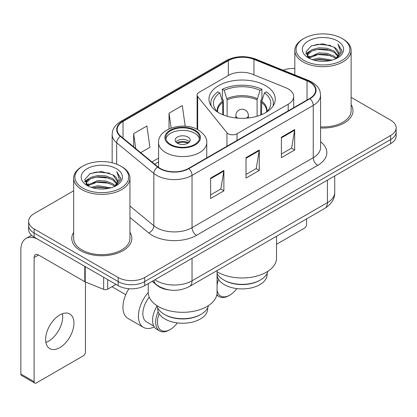 <?xml version="1.0" encoding="UTF-8"?>
<svg xmlns="http://www.w3.org/2000/svg" width="417" height="417" viewBox="0 0 417 417"><rect width="100%" height="100%" fill="white"/><g stroke="black" fill="none" stroke-linecap="round" stroke-linejoin="round"><path stroke-width="0.63" d="M288.194 88.904A18.765 10.837 0 0 0 285.692 87.69L252.389 74.231A18.765 10.837 0 0 0 228.354 75.446L198.925 92.433A6.255 3.612 0 0 0 197.095 94.987A6.255 3.612 0 0 0 197.679 96.515L226.942 132.742A6.255 3.612 0 0 0 237.033 133.768L288.194 104.229A18.765 10.837 0 0 0 293.693 96.567A18.765 10.837 0 0 0 288.194 88.904M265.556 85.631A33.157 19.14 0 0 0 229.423 81.482A33.157 19.14 0 0 0 208.959 99.168A33.157 19.14 0 0 0 218.67 112.705A33.157 19.14 0 0 0 254.803 116.854A33.157 19.14 0 0 0 275.267 99.168A33.157 19.14 0 0 0 265.556 85.631M169.083 289.909A18.765 10.837 180 0 1 157.209 285.478L152.184 281.334M73.647 190.814L34.121 213.634A18.765 10.837 0 0 0 28.622 221.297L28.622 229.47A18.765 10.837 0 0 0 34.121 237.127L118.167 285.65A18.765 10.837 0 0 0 144.709 285.65L390.651 143.657A18.765 10.837 0 0 0 396.15 135.994L396.15 131.908A18.765 10.837 0 0 1 390.651 139.57A18.765 10.837 0 0 0 396.15 131.908L396.15 127.821A18.765 10.837 0 0 0 390.651 120.164L351.124 97.338M28.622 221.297A18.765 10.837 0 0 0 34.121 228.954L118.167 277.482A18.765 10.837 0 0 0 144.709 277.482L144.709 281.569L390.651 139.57L144.709 281.569A18.765 10.837 0 0 1 118.167 281.569A18.765 10.837 0 0 0 144.709 281.569L144.709 285.65M34.121 228.954L34.121 233.04L118.167 281.569L34.121 233.04A18.765 10.837 0 0 1 28.622 225.383A18.765 10.837 0 0 0 34.121 233.04L34.121 237.127M73.647 232.373A30.029 17.337 0 0 0 71.771 238.404A30.029 17.337 0 0 0 80.57 250.664A30.029 17.337 0 0 0 113.288 254.422A30.029 17.337 0 0 0 131.829 238.404A30.029 17.337 0 0 0 129.953 232.373A30.029 17.337 0 0 1 131.829 238.404A30.029 17.337 0 0 1 113.288 254.422A30.029 17.337 0 0 1 80.57 250.664A30.029 17.337 0 0 1 71.771 238.404A30.029 17.337 0 0 1 73.647 232.373M309.706 82.107A20.016 11.556 180 0 1 315.565 90.28A20.016 11.556 180 0 1 309.706 98.454L188.5 168.426A20.016 11.556 180 0 1 157.949 166.883L120.784 136.244A20.016 11.556 180 0 1 117.161 129.614A20.016 11.556 180 0 1 123.025 121.441L228.318 60.653A20.016 11.556 180 0 1 253.953 59.355L307.032 80.815A20.016 11.556 180 0 1 309.706 82.107M310.055 81.904A20.516 11.848 0 0 0 307.319 80.575L254.24 59.12A20.516 11.848 0 0 0 227.963 60.449L122.671 121.238A20.516 11.848 0 0 0 120.372 136.406L157.537 167.05A20.516 11.848 0 0 0 188.854 168.635L310.055 98.657A20.516 11.848 0 0 0 310.055 81.904M210.616 178.085L210.616 198.513L223.887 190.85L223.887 170.423L210.616 178.085M210.616 194.89L220.838 188.99L223.835 171.1A5.004 2.888 -120 0 0 223.887 170.423M220.749 189.042L223.887 190.85M281.392 137.219L281.392 157.652L294.663 149.99L294.663 129.562L281.392 137.219M281.392 154.029L291.613 148.129L294.611 130.24A5.004 2.888 -120 0 0 294.663 129.562M291.525 148.176L294.663 149.99M246.004 157.652L246.004 178.085L259.275 170.423L259.275 149.99L246.004 157.652M246.004 174.457L256.226 168.557L259.223 150.667A5.004 2.888 -120 0 0 259.275 149.99M256.137 168.609L259.275 170.423M320.569 127.993A30.029 17.337 0 0 0 353.001 110.713A30.029 17.337 0 0 0 351.124 104.677A30.029 17.337 0 0 1 353.001 110.713A30.029 17.337 0 0 1 320.569 127.993M144.709 277.482L390.651 135.483A18.765 10.837 0 0 0 396.15 127.821M294.824 68.497A18.765 10.837 0 0 0 283.153 70.197M140.691 152.658L149.917 147.331L146.92 125.986L133.648 133.643L133.648 146.852M185.211 126.226L182.307 105.553L169.036 113.215L169.036 128.905M169.036 113.215L171.121 128.061M133.648 133.643L135.744 148.577M276.518 244.289L304.394 228.193A3.127 1.804 120 0 0 306.604 224.362L306.604 218.889M303.951 60.397A26.902 15.528 0 0 0 341.997 60.402A26.902 15.528 0 0 0 341.997 38.437L342.878 38.948A28.153 16.253 0 0 1 351.124 50.441A28.153 16.253 0 0 1 333.746 65.453A28.153 16.253 0 0 1 303.07 61.93A28.153 16.253 0 0 1 294.824 50.441A28.153 16.253 0 0 1 303.07 38.948L303.951 38.437A26.902 15.528 0 0 0 303.951 60.397M320.569 126.904A28.153 16.253 0 0 0 351.124 110.713L351.124 50.441M312.437 59.667L318.927 58.005L332.088 60.111M314.293 60.23L318.927 59.282L330.165 60.59M308.387 57.577L318.927 52.896L327.022 53.319L334.033 56.081L336.462 58.099M309.033 58.114L318.927 54.174L327.022 54.596L334.033 57.358L335.789 58.703M307.522 56.712L307.334 55.451L307.866 53.319L311.916 49.701L318.927 47.788L327.022 48.216L334.033 50.978L338.166 55.669M307.381 56.092L307.866 54.596L311.916 50.978L318.927 49.065L327.022 49.493L334.033 52.255L337.874 56.274M335.628 58.833A15.637 9.028 0 0 0 338.614 53.532A15.637 9.028 0 0 0 334.033 47.147L338.604 53.84M337.572 40.991A20.642 11.921 0 0 0 308.424 40.965A20.642 11.921 0 0 0 308.288 57.796A20.642 11.921 0 0 0 308.377 57.848A20.642 11.921 0 0 0 337.661 57.796A20.642 11.921 0 0 0 337.572 40.991M334.033 47.147L322.794 43.79L311.249 45.917L305.896 51.963L309.445 58.416M336.91 58.213L341.898 51.885L341.997 50.749L337.942 43.967L340.496 51.567L335.794 58.761M342.878 38.948L341.997 38.437A26.902 15.528 0 0 0 303.951 38.437M337.942 43.967L341.992 51.004M310.983 46.047L318.051 44.301L330.717 45.437M306.099 54.267L308.408 52.459M313.485 50.295L318.051 49.409L330.269 50.415M313.485 55.404L318.051 54.518L330.269 55.524M314.423 60.267L318.051 59.626L330.144 60.595M305.963 53.767L309.753 51.072M307.981 57.197L309.753 56.18M260.469 279.958L259.807 280.344A25.025 14.449 0 0 1 224.419 280.344L223.757 279.958A25.963 14.991 0 0 0 260.469 279.958A25.963 14.991 0 0 0 267.855 271.305M217.09 273.354L217.09 274.469A25.025 14.449 0 0 0 224.419 284.686A25.025 14.449 0 0 0 251.691 287.813A25.025 14.449 0 0 0 267.135 274.469L267.135 273.354M222.704 114.685L222.704 102.4L219.764 92.902A28.653 16.539 0 0 0 215.063 108.707A28.653 16.539 0 0 0 218.43 112.564M223.429 114.983L223.429 100.127L222.318 99.486L222.318 89.269A31.28 18.056 0 0 1 261.907 89.269L260.041 90.348A28.653 16.539 0 0 0 224.184 90.348L227.124 99.845L227.124 116.244M257.101 116.244L257.101 99.845L260.041 90.348M217.069 271.743A34.408 19.865 0 0 0 217.783 272.171A34.408 19.865 0 0 0 255.277 276.476A34.408 19.865 0 0 0 276.518 258.123L276.518 236.257M261.907 89.269L261.907 99.486L260.797 100.127L260.797 114.983M219.764 92.902L217.893 91.823A31.28 18.056 0 0 0 210.835 103.254A31.28 18.056 0 0 0 211.237 106.142M224.184 90.348L222.318 89.269M272.989 106.142A31.28 18.056 0 0 0 273.39 103.254A31.28 18.056 0 0 0 266.333 91.823L264.461 92.902L261.73 101.195L261.522 114.685M265.796 112.564A28.653 16.539 0 0 0 269.163 108.707A28.653 16.539 0 0 0 264.461 92.902M217.069 273.307A25.963 14.991 0 0 0 223.757 279.958L224.419 280.344M217.069 290.044A18.139 10.472 120 0 0 229.725 295.153A18.139 10.472 120 0 0 236.82 288.59M216.887 294.485A19.39 11.196 120 0 0 219.144 296.628A19.39 11.196 120 0 0 228.844 295.663L229.725 295.153M218.597 279.406A18.139 10.472 120 0 0 217.069 285.254M217.575 277.305A19.39 11.196 120 0 0 217.069 278.514M194.603 130.683A16.889 9.753 0 0 0 176.198 128.566A16.889 9.753 0 0 0 165.768 137.579A16.889 9.753 0 0 0 170.72 144.475A16.889 9.753 0 0 0 189.125 146.586A16.889 9.753 0 0 0 199.55 137.579A16.889 9.753 0 0 0 194.603 130.683M199.404 138.856A16.889 9.753 0 0 0 194.603 133.237A16.889 9.753 0 0 0 177.235 130.896A16.889 9.753 0 0 0 165.914 138.856M208.479 305.578A26.026 15.022 180 0 1 201.062 314.309L200.353 314.715A25.025 14.449 180 0 1 164.965 314.715L164.262 314.309A26.026 15.022 180 0 1 156.844 305.578M207.682 307.814L207.682 308.794A25.025 14.449 180 0 1 192.237 322.138A25.025 14.449 180 0 1 164.965 319.01A25.025 14.449 180 0 1 157.636 308.794L157.636 307.814M201.062 314.309A26.026 15.022 180 0 1 164.262 314.309L164.965 314.715M148.254 283.607L148.254 292.447A34.408 19.865 0 0 0 158.33 306.495A34.408 19.865 0 0 0 195.828 310.801A34.408 19.865 0 0 0 217.069 292.447L217.069 270.581M187.968 137.068A7.506 4.332 0 0 0 179.79 136.13A7.506 4.332 0 0 0 175.156 140.133A7.506 4.332 0 0 0 177.355 143.198A7.506 4.332 0 0 0 185.534 144.136A7.506 4.332 0 0 0 190.168 140.133A7.506 4.332 0 0 0 187.968 137.068M189.5 141.921A7.506 4.332 0 0 0 187.968 140.644A7.506 4.332 0 0 0 175.823 141.921M176.594 142.687A10.008 5.781 180 0 1 188.286 142.505L188.286 143M177.418 143.234A8.757 5.056 180 0 1 187.384 143.026L188.286 142.505M187.233 143.568L187.384 143.026M128.921 288.731A24.4 14.084 120 0 0 122.942 307.261A24.4 14.084 120 0 0 127.998 318.426L143.479 327.366A24.4 14.084 -60 0 1 138.428 316.201A24.4 14.084 -60 0 1 148.254 292.541M154.264 326.907A24.4 14.084 -60 0 1 143.479 327.366M159.143 313.73A18.139 10.472 120 0 0 157.449 322.075A18.139 10.472 120 0 0 170.277 329.477A18.139 10.472 120 0 0 177.371 322.914M158.126 311.629A19.39 11.196 120 0 0 155.677 322.075A19.39 11.196 120 0 0 159.695 330.952A19.39 11.196 120 0 0 169.391 329.988L170.277 329.477M153.795 326.099L146.607 321.95A18.139 10.472 -60 0 1 142.849 313.647A18.139 10.472 -60 0 1 149.234 297.154M156.98 306.12A19.39 11.196 120 0 0 152.58 320.287A19.39 11.196 120 0 0 156.599 329.164L159.695 330.952M62.451 313.725A20.016 11.556 -60 0 1 48.549 341.179A20.016 11.556 -60 0 1 45.875 342.43M59.777 347.663A20.016 11.556 120 0 0 72.855 330.024A20.016 11.556 120 0 0 69.785 313.98A20.016 11.556 120 0 0 59.777 314.971A20.016 11.556 120 0 0 46.699 332.615A20.016 11.556 120 0 0 49.769 348.654A20.016 11.556 120 0 0 59.777 347.663M107.659 279.588L107.659 289.163L115.957 284.373M84.797 266.385L38.546 239.681A25.025 14.449 -120 0 0 26.031 238.446A25.025 14.449 -120 0 0 20.85 249.898L20.85 374.018L34.121 381.68L34.121 257.56A6.255 3.612 60 0 1 35.414 254.698A6.255 3.612 60 0 1 38.546 255.006L84.797 281.71L84.797 266.385A3.127 1.804 0 0 0 85.214 266.588M34.121 381.68A3.127 1.804 120 0 0 34.767 383.114L21.496 375.451A3.127 1.804 -60 0 1 20.85 374.018M34.767 383.114A3.127 1.804 120 0 0 36.331 382.957L83.223 355.889A3.127 1.804 120 0 0 85.433 352.057L85.433 282.001M107.659 289.163A3.127 1.804 180 0 1 103.656 289.367L85.214 281.913A3.127 1.804 180 0 1 84.797 281.71M82.78 188.093A26.902 15.528 0 0 0 120.821 188.093A26.902 15.528 0 0 0 120.821 166.133L121.707 166.644A28.153 16.253 0 0 1 129.953 178.132A28.153 16.253 0 0 1 112.574 193.149A28.153 16.253 0 0 1 81.894 189.626A28.153 16.253 0 0 1 73.647 178.132A28.153 16.253 0 0 1 81.894 166.644L82.78 166.133A26.902 15.528 0 0 0 82.78 188.093M73.647 178.132L73.647 238.404A28.153 16.253 0 0 0 81.894 249.898A28.153 16.253 0 0 0 112.574 253.421A28.153 16.253 0 0 0 129.953 238.404L129.953 178.132M91.26 187.358L97.75 185.695L110.912 187.806M93.121 187.926L97.75 186.972L108.988 188.286M87.231 185.257L97.75 180.587L105.845 181.014L112.861 183.777L115.29 185.794M87.862 185.805L97.75 181.864L105.845 182.292L112.861 185.054L114.618 186.399M86.345 184.403L86.163 183.146L86.694 181.014L90.739 177.392L97.75 175.484L105.845 175.906L112.861 178.669L116.995 183.36M86.21 183.782L86.694 182.292L90.739 178.669L97.75 176.756L105.845 177.183L112.861 179.946L116.697 183.97M114.456 186.529A15.637 9.028 0 0 0 117.438 181.223A15.637 9.028 0 0 0 112.861 174.838L117.432 181.531M116.395 168.682A20.642 11.921 0 0 0 87.247 168.656A20.642 11.921 0 0 0 87.111 185.487A20.642 11.921 0 0 0 87.2 185.539A20.642 11.921 0 0 0 116.489 185.487A20.642 11.921 0 0 0 116.395 168.682M112.861 174.838L101.623 171.486L90.077 173.608L84.719 179.659L88.274 186.107M115.738 185.904L120.721 179.576L120.826 178.44L116.765 171.658L119.325 179.258L114.618 186.456M121.707 166.644L120.821 166.133A26.902 15.528 0 0 0 82.78 166.133M116.765 171.658L120.821 178.7M89.806 173.743L96.874 171.997L109.546 173.133M84.922 181.958L87.231 180.149M92.313 177.991L96.874 177.105L109.092 178.106M92.313 183.099L96.874 182.213L109.092 183.214M93.246 187.958L96.874 187.322L108.973 188.286M84.792 181.458L88.581 178.768M86.804 184.893L88.581 183.876M157.209 285.212L157.209 285.478M197.679 96.515L197.679 129.593M226.942 132.742L226.942 146.237M237.033 133.768L237.033 140.409M288.194 104.229L288.194 110.87M154.968 279.729A25.025 14.449 0 0 0 156.651 280.803A25.025 14.449 0 0 0 192.039 280.803L327.397 202.652A25.025 14.449 0 0 0 334.726 192.435C334.908 198.643 331.604 203.96 324.807 208.38L189.448 286.526A12.51 7.225 60 0 0 192.039 280.803L192.039 258.326M327.397 180.175L327.397 202.652A12.51 7.225 60 0 1 324.807 208.38M153.956 280.313A12.51 8.366 129.5 0 0 156.135 284.384L152.335 281.246M390.651 143.657L390.651 135.483M118.167 285.65L118.167 277.482M320.569 141.759A31.28 18.056 180 0 1 317.665 165.367L196.464 235.339A6.255 3.612 60 0 1 192.039 227.682L313.24 157.704A25.025 14.449 0 0 0 320.569 147.488L320.569 95.185A25.025 14.449 180 0 1 313.24 105.397A6.255 3.612 -120 0 0 310.055 98.657M196.464 235.339A31.28 18.056 180 0 1 152.226 235.339A31.28 18.056 180 0 1 148.723 232.931L129.953 217.45M157.537 167.05A6.255 4.186 129.5 0 0 153.847 173.446L153.847 225.748A25.025 14.449 0 0 0 156.651 227.682A25.025 14.449 0 0 0 192.039 227.682L192.039 175.375A25.025 14.449 180 0 1 153.847 173.446L116.682 142.802A25.025 14.449 180 0 1 112.157 134.519L112.157 162.781M320.569 95.185C320.167 90.885 319.771 87.309 311.947 82.102L308.658 80.507A6.255 2.929 112 0 0 307.319 80.575M308.658 80.507L255.585 59.052C245.217 55.383 235.386 55.92 226.077 60.647A6.255 3.612 60 0 1 227.963 60.449M122.671 121.238A6.255 3.612 -120 0 0 120.784 121.436C113.195 126.414 112.507 130.156 112.157 134.519M120.372 136.406A6.255 4.186 129.5 0 0 116.682 142.802L116.682 164.173M255.585 59.052A6.255 2.929 112 0 0 254.24 59.12M188.854 168.635A6.255 3.612 60 0 1 192.039 175.375L313.24 105.397L313.24 157.704A6.255 3.612 60 0 0 317.665 165.367M129.953 206.045L153.847 225.748A6.255 4.186 -50.5 0 1 148.723 232.931M123.025 121.441L123.025 138.09M307.032 80.815L307.032 99.997M253.953 59.355L253.953 74.862M228.318 60.653L228.318 75.467M158.575 158.126L151.955 161.947M246.004 158.298L259.223 150.667M281.392 137.871L294.611 130.24M210.616 178.731L223.835 171.1M222.704 102.4A24.525 14.157 0 0 0 217.591 111.047L217.643 111.86M257.101 99.845A24.525 14.157 0 0 0 227.124 99.845M222.496 101.195A24.817 14.329 0 0 0 217.481 111.699M257.31 98.641A24.817 14.329 0 0 0 226.916 98.641M266.744 111.699A24.817 14.329 0 0 0 261.73 101.195M266.583 111.86L266.635 111.047A24.525 14.157 0 0 0 261.522 102.4M237.841 118.152A6.255 3.612 180 0 1 237.69 118.068A6.255 3.612 180 0 1 235.855 115.514L235.855 117.964M248.37 117.964L248.37 115.514A6.255 3.612 180 0 1 246.536 118.068A6.255 3.612 180 0 1 246.384 118.152M170.053 144.855A17.827 10.295 0 0 0 195.265 144.855A17.827 10.295 0 0 0 195.265 130.302A17.827 10.295 0 0 0 170.053 130.302A17.827 10.295 0 0 0 170.053 144.855M206.743 157.897L206.743 142.687A24.087 13.907 180 0 1 191.877 155.531A24.087 13.907 180 0 1 165.632 152.518A24.087 13.907 180 0 1 158.575 142.687L158.575 167.379M34.121 257.56L38.546 255.006M85.214 266.63L85.214 281.913M103.656 289.367L103.656 277.274M197.095 94.987L197.095 129.291M293.693 96.567L293.693 107.695M189.448 286.526C179.378 291.587 169.312 291.587 159.242 286.526L156.135 284.384M334.726 192.435L334.726 175.948M226.077 60.647L120.784 121.436M158.575 161.932L154.671 164.189M307.334 56.493L307.334 55.451M294.824 74.914L294.824 50.441M210.835 105.517L210.835 103.254M273.39 105.517L273.39 103.254M248.37 115.514A6.255 6.255 0 0 0 238.983 110.093A6.255 6.255 0 0 0 235.855 115.514M216.731 295.231L219.144 296.628M206.743 142.687C207.275 138.444 204.492 134.211 198.398 129.989C184.199 121.201 157.741 128.254 158.575 142.687M125.772 294.699L111.923 286.703M26.031 238.446L31.536 235.266M86.163 184.184L86.163 183.146"/></g></svg>
